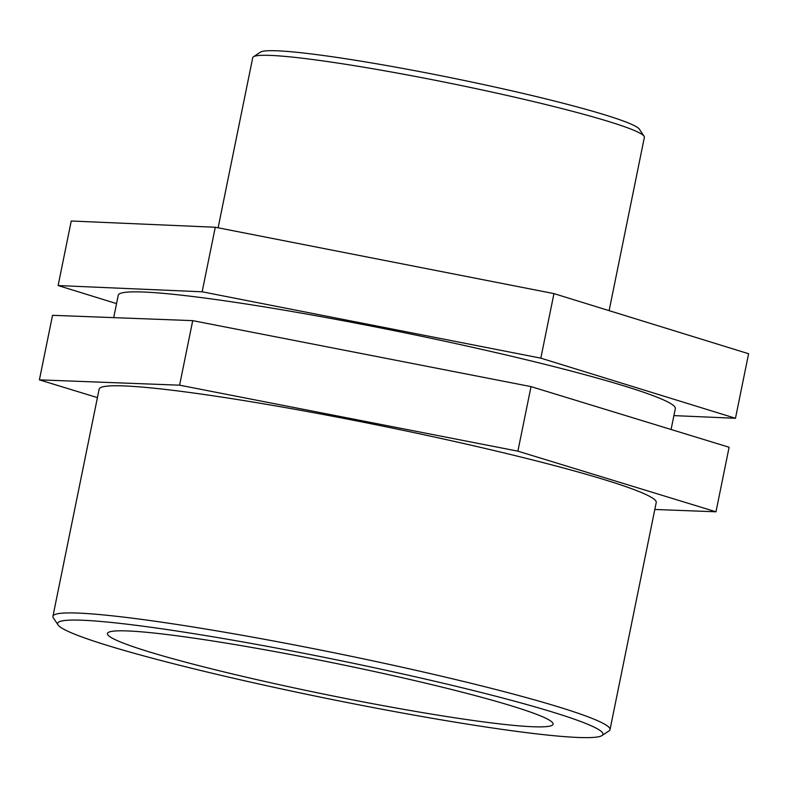 <?xml version="1.0" encoding="UTF-8"?>
<svg xmlns="http://www.w3.org/2000/svg" width="788" height="788" viewBox="0 0 788 788"><rect width="100%" height="100%" fill="white"/><g stroke="black" fill="none" stroke-linecap="round" stroke-linejoin="round"><path stroke-width="1.18" d="M116.555 303.607L58.115 285.551L71.245 221.004L215.282 227.249L553.954 293.609L540.824 358.156L735.47 418.28L748.6 353.733L553.954 293.609M735.47 418.28L673.898 415.611M58.115 285.551L202.142 291.796L215.282 227.249M202.142 291.796L540.824 358.156M97.426 397.615L39.4 379.855L52.53 315.308L192.725 320.637L531.014 386.613L517.883 451.16L715.977 511.796L729.107 447.249L531.014 386.613M715.977 511.796L654.808 509.472M39.4 379.855L179.595 385.184L192.725 320.637M179.595 385.184L517.883 451.16M644.072 136.235L639.393 129.202A193.828 13.849 -168.5 0 0 604.455 114.743A193.828 13.849 -168.5 0 0 399.743 67.876A193.828 13.849 -168.5 0 0 260.503 52.116L253.441 56.766A199.827 14.283 11.5 0 1 396.994 73.018A199.827 14.283 11.5 0 1 608.05 121.322A199.827 14.283 11.5 0 1 644.072 136.235A199.827 14.283 11.5 0 1 644.377 137.348L609.114 310.649M218.118 227.801L252.731 57.662A199.827 14.283 11.5 0 1 253.441 56.766M601.943 735.568L609.006 730.929A284.241 20.311 -168.5 0 0 610.01 729.649A284.241 20.311 -168.5 0 0 558.347 706.866A284.241 20.311 -168.5 0 0 248.555 636.409A284.241 20.311 -168.5 0 0 52.934 616.305A284.241 20.311 -168.5 0 0 53.357 617.881L58.046 624.914A278.243 19.887 11.5 0 1 239.828 641.402A278.243 19.887 11.5 0 1 552.358 712.017A278.243 19.887 11.5 0 1 601.943 735.568A278.243 19.887 11.5 0 1 326.311 698.335A278.243 19.887 11.5 0 1 58.046 624.914M610.01 729.649L656.227 502.498A284.241 20.311 -168.5 0 0 604.563 479.715A284.241 20.311 -168.5 0 0 294.761 409.258A284.241 20.311 -168.5 0 0 99.15 389.154L52.934 616.305M511.776 705.959A227.397 16.253 -168.5 0 0 263.941 649.598A227.397 16.253 -168.5 0 0 107.444 633.513A227.397 16.253 -168.5 0 0 148.774 651.735A227.397 16.253 -168.5 0 0 396.61 708.097A227.397 16.253 -168.5 0 0 553.107 724.182A227.397 16.253 -168.5 0 0 511.776 705.959M671.08 429.49L675.336 408.588A284.241 20.311 -168.5 0 0 623.672 385.805A284.241 20.311 -168.5 0 0 313.87 315.348A284.241 20.311 -168.5 0 0 118.249 295.244L113.699 317.633"/></g></svg>
